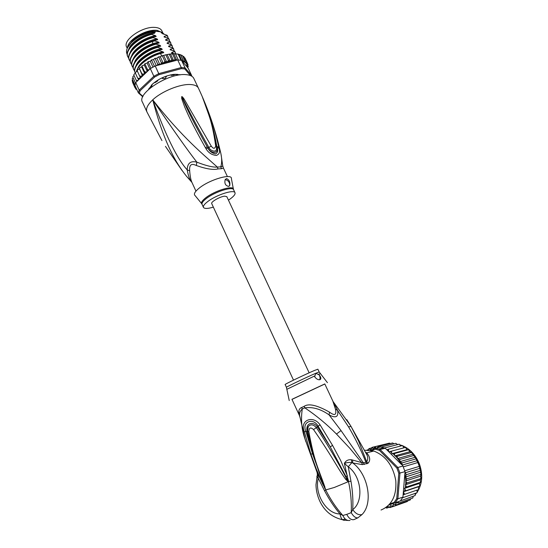 <?xml version="1.0" encoding="UTF-8"?>
<svg xmlns="http://www.w3.org/2000/svg" width="548" height="548" viewBox="0 0 548 548"><rect width="100%" height="100%" fill="white"/><g stroke="black" fill="none" stroke-linecap="round" stroke-linejoin="round"><path stroke-width="0.82" d="M127.232 48.313L126.698 47.149C122.259 40.449 142.09 26.304 154.714 27.4L155.968 27.503C158.934 27.9 160.872 28.969 161.797 30.709L161.913 30.955M162.646 32.805L157.324 30.387L156.064 30.284C145.158 29.421 127.383 40.305 127.561 47.628M153.228 31.277L153.091 31.291C145.145 32.538 138.192 35.791 132.267 41.059L128.465 45.977M149.577 88.543L149.364 88.091M165.407 78.186L164.263 78.645L165.407 78.186L166.434 76.48M164.263 78.645L162.297 78.433L162.044 77.885M218.015 168.935L217.344 167.078C204.336 155.269 183.032 138.5 152.734 99.839C161.797 91.263 180.361 83.789 190.553 84.536C194.636 84.782 197.232 85.933 198.349 88.002C207.898 108.216 215.22 129.301 220.323 151.255C221.961 157.351 222.111 162.551 220.776 166.845L221.399 168.695L218.015 168.935C213.33 170.113 206.117 168.969 196.369 165.51C193.78 164.284 191.978 164.112 190.957 164.996C189.882 165.763 189.457 167.709 189.677 170.832C190.081 176.257 190.841 180.128 191.951 182.429L195.958 191.122M193.896 78.59L193.752 78.282C192.608 76.151 189.992 74.939 185.888 74.638C168.716 72.747 136.322 93.681 142.514 102.284L146.843 111.73M221.111 154.796L222.611 165.017C222.865 165.928 222.255 166.537 220.776 166.845L217.344 167.078C212.98 167.428 206.144 165.784 196.835 162.146C187.615 150.31 172.915 129.54 152.734 99.839C163.893 142.576 175.887 163.105 186.608 176.381L191.225 181.58M205.39 147.652C190.738 121.533 187.437 113.217 184.69 106.949L181.703 98.53L181.731 96.66C181.936 96.318 182.717 97.078 184.06 98.948L211.268 146.145C213.425 149.015 214.898 148.96 215.693 145.98C212.097 120.581 208.096 113.861 206.391 107.792L202.486 97.332L206.651 107.237C208.692 113.272 212.782 120.909 218.748 147.124L218.967 148.213C220.282 151.844 219.426 154.248 216.392 155.427C211.864 155.016 208.398 152.789 206.007 148.748L205.39 147.652L207.233 146.878C192.786 120.937 189.067 112.792 186.094 106.62L181.826 96.804L187.985 108.73C191.293 115.251 195.355 123.273 208.822 147.412C210.172 150.947 217.09 153.255 216.494 148.063L216.446 146.933L215.693 145.98M206.007 148.748L207.815 147.974L207.233 146.878L207.843 147.96C211.473 154.221 218.803 153.625 217.042 147.59L216.885 146.508L217.104 147.597C218.268 150.556 217.775 152.645 215.617 153.872C212.124 153.255 209.521 151.289 207.815 147.974L211.268 146.145M181.703 98.53L182.416 98.462L181.655 96.722M181.731 96.66L183.279 99.38L184.06 98.948M203.287 99.524L204.904 103.613M203.335 99.599L202.794 98.161M202.486 97.332L202.842 98.291M202.52 97.386L203.335 99.181M210.042 118.375C212.021 123.643 214.302 133.02 216.885 146.508L218.748 147.124M218.967 148.213L216.481 147.371M161.941 140.576L146.994 112.052C145.562 108.894 147.481 104.819 152.734 99.839C165.791 135.719 177.278 159.057 187.19 169.853C187.402 163.174 190.615 160.605 196.835 162.146L196.369 165.51M222.68 165.619L223.426 168.078L221.399 168.695M189.677 170.832L187.19 169.853C188.341 176.285 189.923 180.47 191.937 182.395M233.345 188.923L231.414 178.696C232.379 173.079 210.179 179.326 199.499 187.875C194.821 191.608 193.376 194.204 195.17 195.677L201.541 203.5M228.543 186.382C225.372 185.635 224.262 183.354 225.214 179.539L226.605 178.573C229.283 179.84 230.324 182.169 229.735 185.56L228.543 186.382M213.364 207.137C207.836 208.754 204.541 208.85 203.479 207.439C202.904 206.123 204.356 204.137 207.843 201.486C216.371 194.883 233.914 189.259 234.982 192.684C235.544 194.074 234.003 196.129 230.345 198.849L228.448 200.143M229.249 186.128L229.639 185.628C229.865 182.463 228.406 180.45 225.269 179.58L225.18 179.586M170.64 74.891L171.277 75.412L173.702 75.097L175.257 74.295L177.949 74.446M148.857 89.173L149.255 88.214L150.762 87.379L151.912 85.776L151.412 85.207L153.906 82.871L155.522 82.406L157.769 80.83L158.009 80.015M170.462 74.932L170.86 74.871M163.468 33.558L160.893 31.866L161.42 32.983L163.51 33.592L162.941 33.161M131.89 41.175L132.445 40.634C138.199 35.517 144.946 32.353 152.687 31.147L154.776 31.14L155.303 32.27L152.228 31.907L154.077 32.462L154.673 33.223L151.378 33.976C137.247 37.613 123.937 50.341 127.78 56.656L127.828 56.745M127.218 54.444C125.526 51.3 126.8 47.471 131.041 42.963L131.664 42.34C137.007 37.428 143.425 34.031 150.912 32.14L152.228 31.907M127.67 47.423L131.787 42.038C137.041 37.278 143.418 33.976 150.912 32.14M141.658 66.979L144.706 73.59L143.179 74.11L141.891 73.788L142.391 75.631L139.254 68.164L139.452 68.5L140.13 67.5L141.658 66.979L142.192 65.733L144.275 64.979L145.152 63.63L147.159 63.061L147.905 61.924L148.261 62.219L148.357 61.657L150.255 61.266L151.748 59.842L153.508 59.629L154.769 58.437L156.858 58.184L158.351 56.999L158.831 57.287L158.906 56.793L160.256 56.766L161.879 55.814L162.448 56.095L162.564 55.615L168.668 54.245L169.401 54.519L169.709 54.094L173.716 53.759L178.326 54.129L182.217 55.437M187.861 65.678L188.217 66.5L186.964 66.808L188.259 68.356L191.718 75.679L185.073 67.836L181.525 60.314L178.353 60.006L175.572 54.115M173.716 53.759L176.689 60.068L178.353 60.006M177.737 59.999L181.292 67.562L181.299 68.658L159.105 74.651L154.618 77.062L140.124 90.715L139.377 93.194L142.946 96.407M190.409 75.542L184.758 68.904L185.073 67.836L181.292 67.562L158.769 73.631L159.105 74.651M184.758 68.904L181.299 68.658M148.59 89.413L152.378 84.193C158.701 78.761 165.934 75.473 174.079 74.336L180.128 74.884M150.31 68.61L153.858 76.268L139.171 90.132L135.712 82.59L150.31 68.61L155.214 65.972L158.769 73.631L153.858 76.268L154.618 77.062M135.712 82.59L134.918 85.344L138.356 92.845L142.768 96.804M140.124 90.715L139.171 90.132L138.356 92.845L139.377 93.194M191.595 76.117L191.718 75.679L191.54 76.083M147.159 63.061L149.912 68.993M151.029 68.192L148.261 62.219M150.255 61.266L152.974 67.116M154.447 66.349L151.673 60.376M153.508 59.629L156.324 65.678M155.214 65.972L157.358 65.404L157.694 64.027L155.221 58.718M156.858 58.184L159.906 64.726M157.358 65.404L159.68 64.787L157.694 64.027M159.68 64.787L160.961 63.863L161.311 62.588L158.831 57.287M160.256 56.766L163.345 63.383L161.311 62.588M163.345 63.383L164.927 61.383L162.448 56.095M163.715 55.567L166.804 62.171L164.927 61.383M166.804 62.171L168.469 60.451L165.996 55.163M167.154 54.636L170.243 61.225L168.469 60.451M170.243 61.225L171.88 59.794L169.401 54.519M170.497 54.005L173.572 60.547L171.88 59.794M176.689 60.068L175.086 59.424L173.572 60.547M175.086 59.424L172.62 54.17M180.998 60.225L178.23 54.355M137.226 70.151L137.171 70.713L137.843 69.658L139.35 69.041M135.253 72.548L137.356 71.124M133.815 74.644L135.315 73.035C131.506 67.089 145.213 54.327 159.187 50.663L158.989 50.252C144.877 54.026 131.41 66.561 135.123 72.631L135.171 72.733M132.801 76.713L134.041 75.535M132.239 78.734L133.068 77.658M132.164 80.666L132.568 79.686M132.602 82.453L132.609 81.727M184.272 57.451L184.964 57.978M184.984 58.013L187.423 63.164L186.169 63.732L186.375 61.897L185.135 62.52L184.888 60.862L182.443 55.684M182.628 56.074L183.792 56.54M142.391 75.631L140.877 76.247L139.596 75.987L140.425 77.686L138.959 78.385L137.706 78.179L135.288 72.918M139.596 75.987L137.171 70.713M141.891 73.788L139.452 68.5M144.706 73.59L144.542 71.617L142.09 66.322M144.275 64.979L147.296 71.5M147.145 71.644L145.823 72.007L144.542 71.617M147.398 71.398L147.501 69.514L145.049 64.212M148.912 69.952L147.501 69.514M138.541 79.878L137.445 80.481L136.24 80.316L137.062 81.289M135.966 87.618L134.979 87.646L136.288 88.331M136.582 88.975L135.856 89.091L135.383 88.077M137.706 78.179L138.788 79.638M160.071 64.685L175.942 60.472L170.476 61.136M187.635 67.616L188.224 66.609M185.149 62.239L182.08 60.979L186.847 66.671L188.067 64.78M187.505 63.561L188.053 64.733L186.608 65.212L187.423 63.164M136.24 80.316L133.835 75.076M186.375 61.897L183.936 56.739M184.888 60.862L183.765 61.451L180.525 54.882M180.703 54.978L183.765 61.451M182.984 60.081L181.525 60.314M178.881 54.238L181.874 60.581M182.08 60.979L181.703 60.472M135.527 83.022L132.828 77.145M134.979 84.947L132.294 79.09M135.349 86.289L134.596 86.063L132.219 80.878M134.596 86.063L135.562 86.748M135.904 89.166L136.904 89.68M137.219 90.365L136.849 89.667M134.979 87.646L132.616 82.481M174.223 53.766L171.593 52.957L171.839 52.389L174.771 51.608L174.579 51.197L170.079 49.738L170.325 49.176L173.264 48.409L173.072 48.005L168.565 46.525L168.818 45.97L171.764 45.217L171.572 44.813L167.058 43.319L167.311 42.765L170.257 42.032L170.072 41.627L165.551 40.114L165.804 39.566L168.763 38.846L168.572 38.442L164.044 36.915L164.304 36.374L167.263 35.668L167.072 35.264L162.544 33.723L162.804 33.181M154.776 31.14L160.893 31.866M128.739 58.204L127.972 57.061C124.074 50.786 137.603 37.922 151.57 34.387L151.378 33.976M151.57 34.387L155.591 35.689L156.18 36.449L152.899 37.216C138.925 40.778 125.376 53.615 129.246 59.842L129.287 59.931M130.212 61.39L129.431 60.246C125.588 54.053 138.952 41.292 153.091 37.634L152.899 37.216M153.091 37.634L157.105 38.922L157.694 39.682L154.42 40.47C140.274 44.155 126.883 56.882 130.712 63.034L130.76 63.13M131.684 64.582L130.897 63.438C127.403 57.561 139 45.861 152.392 41.566L154.611 40.881L154.42 40.47M154.611 40.881L158.619 42.162L159.208 42.922L153.721 44.415C140.329 48.724 128.705 60.396 132.184 66.226L132.226 66.322M133.157 67.781L132.369 66.63C128.54 60.575 142.076 47.799 156.132 44.135L155.94 43.724M156.132 44.135L160.139 45.402L160.722 46.162L157.461 46.984C143.405 50.669 129.842 63.41 133.65 69.425L133.698 69.528M134.637 70.98L133.842 69.836C130.109 63.712 143.549 51.149 157.66 47.402L157.461 46.984M157.66 47.402L161.66 48.649L162.242 49.409L158.989 50.252M159.187 50.663L163.181 51.902L163.763 52.663L160.516 53.519C149.673 56.478 137.932 65.137 136.363 71.603M161.619 55.875L160.516 53.519M167.263 35.668L168.298 38.339M170.257 42.032L171.271 44.703M155.591 35.689C145.398 37.065 132.274 45.607 130.198 52.498M154.077 32.462C143.925 33.805 130.862 42.292 128.746 49.21M168.763 38.846L169.784 41.518M157.105 38.922C146.878 40.333 133.685 48.923 131.65 55.786M158.619 42.162L152.728 43.655C142.521 47.546 135.979 52.69 133.109 59.081M167.75 36.36L167.072 35.264M170.736 42.696L170.072 41.627M169.243 39.525L168.572 38.442M172.236 45.874L171.572 44.813M171.764 45.217L172.764 47.888M173.73 49.053L173.072 48.005M173.264 48.409L174.257 51.08M175.237 52.238L174.579 51.197M174.771 51.608L175.723 53.82M153.762 33.38C146.987 34.709 140.795 37.634 135.178 42.162M155.543 36.565C148.556 37.894 142.179 40.915 136.418 45.621M157.482 39.73C150.234 41.038 143.631 44.162 137.671 49.087M158.995 42.97L153.111 44.47C147.686 46.368 142.959 49.06 138.939 52.546M163.51 33.592L164.181 34.271M160.516 46.21C153.008 47.621 146.241 50.889 140.213 56.006M162.037 49.457C154.406 50.923 147.556 54.259 141.494 59.465M163.564 52.711C155.803 54.231 148.878 57.636 142.788 62.931M160.139 45.402C149.837 46.875 136.514 55.574 134.568 62.383M161.66 48.649C151.323 50.156 137.925 58.91 136.034 65.685M163.181 51.902C152.81 53.444 139.35 62.253 137.5 68.993M152.687 31.147L159.221 31.387M148.631 89.372L148.953 88.529M179.223 74.59L180.073 74.891M161.968 77.898L163.064 77.994M165.791 76.905L166.756 75.973M177.71 75.268L178.079 74.734M177.12 59.965L175.942 60.472M293.509 380.134L211.74 203.651C210.446 202.075 219.981 196.54 224.673 196.17L226.817 196.657M405.006 471.664L406.205 474.732L405.616 476.931L406.787 478.856L405.698 480.939L420.576 476.171L420.953 474.65L420.439 470.787L418.72 464.56L415.939 458.594L411.521 452.504L397.19 456.299L397.526 458.539L402.931 466.005L405.006 471.664L398.8 473.321L396.752 498.605L397.869 498.838L394.992 503.037L394.128 502.441L389.971 503.831M371.736 450.47L375.065 449.168L379.428 450.367L396.903 468.095L397.869 467.492L399.951 473.212L397.869 498.838L402.938 497.091L404.842 473.712L405.773 480.706M396.903 468.095L398.8 473.321M375.065 449.168L375.373 448.237L378.689 449.024L380.141 449.538L379.428 450.367M365.845 452.778L366.297 452.6M370.325 450.216L380.511 446.935L383.812 447.709L378.689 449.024M415.165 495.529L388.833 505.092M396.752 498.605L394.128 502.441M401.492 464.553L385.265 448.223L380.141 449.538L397.869 467.492L402.931 466.005M385.265 448.223L383.812 447.709M400.554 500.673L402.938 497.091M405.075 472.239L404.842 473.712M386.854 449.819L388.258 449.25L388.888 451.853L391.416 451.155L391.868 453.717L394.416 453.518L394.793 455.881L397.19 456.299M377.051 447.812L378.373 446.572L378.593 447.421M371.434 447.942L368.948 448.648L370.66 449.709L372.003 447.38L373.531 448.853L375.127 446.716L376.072 448.059M368.242 450.011L369.003 448.565M387.525 506.318L386.833 508.078L389.032 507.297M386.765 508.092L385.792 507.66M395.944 502.701L396.012 505.037L393.348 504.324L393.128 506.571L390.539 505.53L390.046 507.592L387.594 506.263M398.252 501.893L398.649 503.009L396.053 502.667M405.321 484.788L420.206 479.925L421.042 478.534L406.917 482.952L405.321 484.788L406.595 486.946L404.472 488.405L405.815 490.768L403.376 491.823L404.609 494.351L403.129 494.769M406.917 482.952L405.794 481.192L405.739 484.179M419.22 466.403L404.746 470.787M417.788 462.546L403.301 466.841M415.966 458.888L401.896 462.957L402.273 465.047L417.021 460.724M402.273 465.047L402.622 465.533M413.795 455.491L399.704 459.471L400.019 461.615L414.932 457.354M400.019 461.615L401.896 462.957M405.616 476.931L420.467 472.266M420.809 474.397L406.787 478.856M420.234 470.376L406.205 474.732M405.123 472.842L419.843 468.321M399.704 459.471L397.732 458.662M403.924 447.839L402.513 445.545L388.258 449.25M400.739 445.997L399.232 444.181L384.552 447.956M397.403 444.654L395.937 443.318L381.237 447.058M393.964 443.825L392.663 442.962L378.373 446.572M390.443 443.524L389.45 443.12L375.127 446.716M386.71 443.812L372.003 447.38M368.331 449.675L367.078 449.99M392.861 506.592L390.046 507.592M407.828 500.845L407.301 501.53L393.128 506.571M410.205 499.995L410.74 498.742M410.157 500.016L396.012 505.037M412.836 497.988L413.233 496.235M412.767 498.029L398.649 503.009M415.083 495.591L415.329 493.344M417.144 492.686L417.001 490.111M417.055 492.741L402.554 497.769M418.72 489.501L418.288 486.795L419.857 486.042L405.815 490.768M403.376 491.823L418.288 486.795M418.658 489.542L404.609 494.351M397.526 458.539L412.486 454.354M411.308 452.408L409.781 451.771L408.555 449.696L394.416 453.518M394.793 455.881L409.781 451.771M408.555 449.696L406.883 449.668L405.589 447.401L391.416 451.155M391.868 453.717L406.883 449.668M419.857 486.042L419.364 483.452L420.617 482.302L406.595 486.946M404.472 488.405L419.364 483.452M420.617 482.302L420.206 479.925M420.939 478.397L420.576 476.171M319.128 374.839C320.505 376.469 321.046 377.86 320.751 379.004L320.135 379.613C318.306 380.113 316.491 379.168 314.675 376.777L315.737 373.298L319.176 371.969L317.874 369.201L314.422 370.496C305.633 374.188 283.85 384.641 285.138 384.532L286.419 387.299C285.152 387.47 306.962 377.045 315.737 373.298L319.128 374.839C320.128 376.668 320.32 378.23 319.683 379.524L319.511 379.764M348.199 481.377L346.555 478.63L348.11 481.671L345.658 479.301L346.555 478.63M325.67 489.713L325.738 490.008C330.465 499.461 336.164 507.948 342.849 515.476L346.74 514.38C348.864 518.435 351.289 520.168 354.008 519.6L357.94 517.798L361.988 514.565C373.517 503.228 368.188 474.15 352.748 462.95L351.843 462.656C349.494 462.217 347 462.464 344.37 463.382L348.254 466.786L351.843 462.656L351.371 459.745C348.158 459.457 345.829 460.669 344.37 463.382L348.507 481.596L334.321 487.467L325.813 489.919L318.991 472.081L313.161 454.422L307.702 431.454M308.819 431.612C309.017 427.652 310.593 426.967 313.538 429.564L316.367 427.666C313.319 424.344 310.613 423.974 308.25 426.563C307.688 427.344 307.51 428.995 307.716 431.516L308.819 431.612C314.559 462.841 318.011 467.273 324.889 487.014M307.606 430.735L308.25 426.563M345.658 479.301C339.897 471.205 337.006 465.8 332.65 458.847C329.108 453.004 321.039 440.345 313.538 429.564M348.37 481.678L347.85 480.144L348.507 481.596C350.83 492.22 351.727 502.578 351.2 512.654C353.433 516.449 355.679 518.161 357.94 517.798M325.793 490.022L312.531 453.847L305.948 431.454C301.441 422.138 312.908 416.96 318.107 426.145L330.211 446.812L317.408 426.865C313.47 421.207 305.236 422.556 307.113 431.358C308.175 437.496 309.983 444.99 312.531 453.847L310.874 454.121L304.318 431.687L307.695 431.386M291.988 399.382L324.827 384.004M346.555 478.623C337.191 460.779 327.129 443.791 316.367 427.666L320.039 424.816L332.574 445.428L330.211 446.812L347.85 480.144L348.405 480.021M346.74 514.38L351.2 512.654L352.734 509.578C355.577 513.695 358.659 515.36 361.988 514.565M332.848 401.081L335.451 409.144L337.637 410.493L348.555 426.885C355.125 437.989 360.906 449.757 365.886 462.197L363.386 462.82L341.014 430.57L329.074 414.884C335.787 418.48 338.643 417.014 337.637 410.493L332.821 401.02M362.365 464.601L361.666 462.594L352.576 460.032L352.748 462.95L362.365 464.601L368.003 463.279L366.674 461.697L358.68 441.318L351.049 426.467L346.829 419.686M366.454 453.956L366.845 454.724C368.112 457.361 368.057 459.683 366.674 461.697L365.886 462.197L366.886 463.841M368.003 463.279C370.619 460.402 370.181 456.929 366.68 452.867L365.516 452.134M364.386 464.464L363.386 462.82L361.666 462.594L349.788 448.25L336.486 434.057C326.827 424.262 316.264 415.521 304.798 407.835C312.785 406.746 320.881 409.096 329.074 414.884L329.519 412.158C334.753 416.062 336.732 415.055 335.451 409.144M350.028 520.415C347 520.936 344.61 519.285 342.849 515.476L339.993 513.921C340.877 518.634 342.548 520.737 345.007 520.216L347.74 520.456M381.052 510.017C391.861 505.379 396.773 495.556 395.772 480.555C393.012 465.595 385.696 455.751 373.825 451.031L364.502 450.196M324.793 383.929L291.954 399.307L299.701 416.117M324.793 383.922L333.088 401.595L350.734 425.926L366.845 454.724L366.68 452.867L373.825 451.031M350.973 481.288C352.638 491.097 353.22 500.53 352.734 509.578C363.79 501.852 361.817 476.349 348.254 466.786L350.973 481.288L348.336 481.37M325.649 489.761L324.669 490.994C329.334 499.79 334.444 507.434 339.993 513.921C326.889 514.284 314.086 494.132 318.278 478.301L316.826 476.849L316.963 476.287M324.669 490.994L318.278 478.301L317.826 473.705L317.032 472.287L317.717 472.862M324.985 488.7L316.292 469.006L310.874 454.121M317.224 475.109L317.826 473.705L323.183 485.117L323.642 484.912M342.534 519.751L345.007 520.216M299.838 417.007L299.708 416.131C298.078 411.507 298.735 408.623 301.688 407.472L302.27 409L304.798 407.835L304.188 406.315C308.64 403.212 317.087 405.157 329.519 412.158M346.103 476.438L347.405 475.986L340.671 460.519L332.574 445.428M304.318 431.687C299.4 420.193 313.072 414.713 320.039 424.816M351.371 459.745L352.576 460.032M345.151 518.942L342.706 519.792C332.307 517.401 324.724 511.311 319.957 501.516C317.443 496.118 316.114 490.542 315.977 484.788L317.388 474.308L317.032 472.287L305.003 438.969L299.585 415.295C299.386 412.802 300.283 410.699 302.27 409C300.722 419.679 301.633 429.673 305.003 438.969L305.853 441.62M201.979 204.096C200.691 202.876 201.972 200.76 205.815 197.739L205.973 197.623C215.241 190.375 234.304 184.834 233.455 189.498L233.64 189.827M203.424 207.308L202.102 204.452C201.527 203.144 202.918 201.185 206.281 198.568L206.438 198.451C214.946 191.821 232.496 186.238 233.585 189.704L234.982 192.684M137.445 80.481L136.993 81.248M135.863 87.714L136.116 88.324M145.823 72.007L144.788 72.795M143.179 74.11L142.274 74.912M140.877 76.247L140.11 77.056M138.959 78.385L138.343 79.179M148.761 69.986L147.624 70.733M158.762 64.733L157.447 65.308M170.072 61.212L167.517 61.787M166.243 62.13L164.318 62.698M162.461 63.315L160.961 63.863M187.752 67.52L187.786 66.883M187.697 65.876L187.546 65.253M187.217 64.445L186.799 63.767M186.375 63.253L185.56 62.527M152.392 41.566L153.084 44.463L153.721 44.415M138.644 52.793C142.686 49.21 147.501 46.429 153.084 44.463L159.208 42.922M177.942 74.843L177.737 74.418M418.795 489.391C422.398 481.747 422.611 473.376 419.439 464.272L419.364 464.074C415.857 455.367 410.404 449.326 403.02 445.935C410.431 449.285 415.905 455.326 419.432 464.06L419.508 464.259C423.056 474.719 422.323 483.946 417.309 491.94L418.734 489.494M386.963 449.771L388.285 450.449M377.319 447.463L378.312 447.49M374.181 447.709L375.49 447.545M371.167 448.463L372.421 448.086M368.331 449.689L369.503 449.113M386.902 507.373L386.107 507.434M390.012 506.784L388.717 507.092M392.978 505.681L391.752 506.208M395.738 504.078L394.601 504.811M398.252 502.009L397.225 502.934M403.828 493.33L403.246 494.741M395.498 456.08L397.437 458.286M392.95 453.675L394.498 455.066M390.066 451.525L391.409 452.456M404.938 489.693L404.506 491.309M405.623 485.624L405.335 487.734M402.232 445.613L400.102 444.901M398.19 444.449L397.136 444.284M413.233 496.399L413.576 496.111M415.411 494.344L416.076 493.577M314.915 375.832L287.063 389.203M320.183 373.715L318.237 374.387M348.555 426.885L351.049 426.467M301.688 407.472L304.188 406.315M341.014 430.57L336.486 434.057M161.797 30.709L162.859 32.969M181.95 170.373L165.448 146.357M198.349 88.002L193.752 78.282M216.412 146.665C214.98 136.863 212.802 127.273 209.891 117.902L203.424 99.777M223.426 168.078L227.406 176.559M174.524 53.786L178.326 54.129M180.087 54.553L180.443 54.67M141.843 66L142.192 65.733M144.747 63.904L145.152 63.63M147.905 61.924L148.357 61.657M151.269 60.088L151.748 59.842M154.769 58.437L155.269 58.218M158.351 56.999L158.906 56.793M161.879 55.814L162.564 55.615M165.338 54.896L166.181 54.711M168.668 54.245L169.709 54.094M171.777 53.882L173.195 53.8M167.626 36.093L167.818 36.497M170.613 42.436L170.805 42.84M169.12 39.264L169.311 39.662M172.113 45.614L172.305 46.018M173.613 48.799L173.805 49.204M175.113 51.985L175.305 52.389M162.968 33.914L162.544 33.723M154.673 33.223C148.09 34.168 141.48 37.237 134.842 42.429M156.18 36.449C149.618 37.387 142.918 40.531 136.089 45.888M157.694 39.682C154.728 39.86 147.391 42.621 144.843 44.162L137.356 49.347M166.811 40.538L166.791 40.168M164.475 37.106L164.044 36.915M168.298 43.73L168.277 43.354M165.982 40.305L165.551 40.114M169.784 46.929L169.77 46.539M167.496 43.511L167.058 43.319M160.722 46.162C154.077 47.566 148.07 49.368 139.925 56.245M162.242 49.409C154.392 50.882 147.385 54.314 141.22 59.705M163.763 52.663C157.221 53.437 150.138 56.937 142.521 63.157M168.565 46.525L169.01 46.717M171.264 49.731L171.271 50.128M170.079 49.738L170.524 49.93M172.757 52.923L172.757 53.334M172.045 53.149L171.593 52.957M151.988 85.509L151.707 84.892M177.285 74.364L177.71 75.261M132.445 40.634L132.267 41.059M309.147 372.811L226.79 196.602M419.521 466.958L417.638 461.896M413.829 455.347L414.083 455.703M415.939 458.594L416.398 459.409M420.241 469.773L420.412 470.622M420.898 474.075L420.939 474.506M400.232 445.106L402.239 445.606M286.419 387.313L289.241 400.561M320.758 379.004L319.683 379.524M327.437 382.668L319.176 371.969M308.243 426.584L307.565 430.228"/></g></svg>
